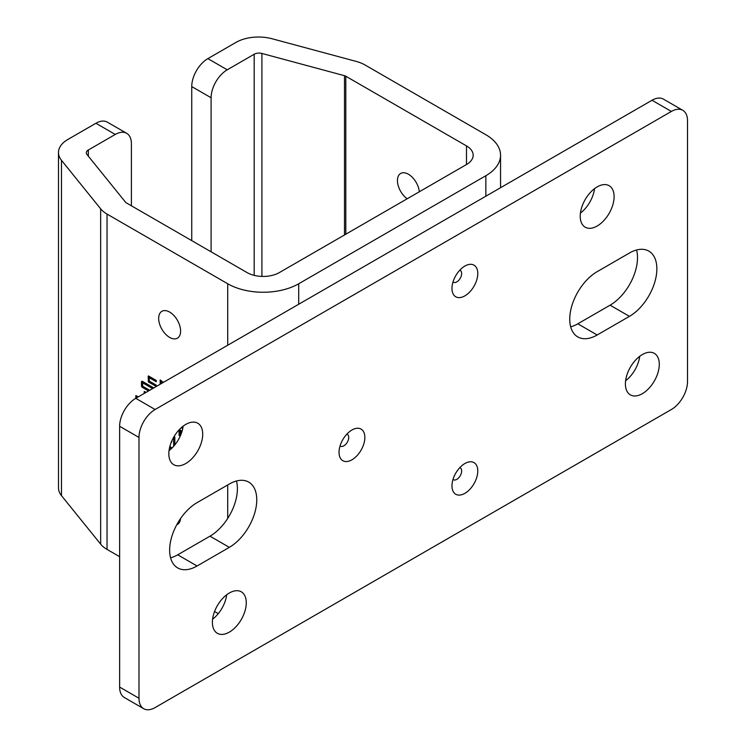 <?xml version="1.0" encoding="UTF-8"?>
<svg xmlns="http://www.w3.org/2000/svg" width="746" height="746" viewBox="0 0 746 746"><rect width="100%" height="100%" fill="white"/><g stroke="black" fill="none" stroke-linecap="round" stroke-linejoin="round"><path stroke-width="1.12" d="M169.64 312.07A15.517 8.961 -120 0 0 161.882 311.306A15.517 8.961 -120 0 0 159.504 323.736A15.517 8.961 -120 0 0 169.64 337.406A15.517 8.961 -120 0 0 177.399 338.18A15.517 8.961 -120 0 0 179.777 325.75A15.517 8.961 -120 0 0 169.64 312.07M419.317 191.769A15.517 8.961 -120 0 0 408.407 174.219A15.517 8.961 -120 0 0 400.658 173.454A15.517 8.961 -120 0 0 398.056 185.101A15.517 8.961 -120 0 0 407.185 198.772M156.268 380.637L150.272 377.178L149.303 377.737L156.268 381.756L156.268 380.441L148.445 375.919L148.156 376.32L148.445 381.943L156.268 386.456L156.268 385.141L149.303 381.113L156.268 385.346M149.303 377.737L149.303 381.113L149.125 380.647L148.156 381.206M160.166 384.237L160.166 379.91L163.346 382.4M182.733 428.596L181.241 427.738M119.63 556.675L107.032 549.401L107.032 214.074L227.716 283.76A50.196 28.982 180 0 0 298.708 283.76L485.851 175.711A50.196 28.982 180 0 0 500.557 155.215A50.196 28.982 180 0 0 485.851 134.728L365.158 65.051A31.938 18.445 -0 0 0 356.075 61.377L272.029 38.745A31.938 18.445 -0 0 0 235.95 42.419L207.873 58.626L227.232 69.807A22.818 13.176 120 0 0 211.099 97.745L191.741 86.573A22.818 13.176 -60 0 1 207.873 58.626M214.568 611.487L218.28 613.632M176.737 524.792A15.517 8.961 -120 0 0 177.399 524.466A15.517 8.961 -120 0 0 180.56 518.554M179.077 429.864L179.077 435.45L180.234 436.121M179.348 429.584L182.089 431.16M174.21 436.345L174.825 437.156L174.825 444.914M171.226 448.766L169.594 447.497M152.622 388.591L142.635 382.829L142.635 386.204L149.694 390.279M153.769 387.929L142.076 381.178L141.488 381.579L141.488 386.13L142.076 387.202L148.557 390.941M146.011 392.405L144.388 391.473L144.099 393.506M138.243 396.891L135.986 395.585L135.697 398.364M172.074 447.954A2.695 1.557 -120 0 1 171.44 447.591L169.883 446.369M173.38 437.79A1.138 0.653 -120 0 0 173.678 437.865L173.678 446.267M171.142 442.565A2.658 1.539 -120 0 0 171.319 442.49A2.658 1.539 -120 0 0 171.841 440.886M107.032 214.074A31.938 18.445 180 0 1 100.663 208.833L61.48 160.315A31.938 18.445 180 0 1 58.486 152.52A31.938 18.445 180 0 1 67.839 139.474L95.908 123.267A22.818 13.176 -60 0 1 107.321 122.139L126.68 133.32A22.818 13.176 120 0 0 115.266 134.448L88.326 150.002A6.845 3.954 180 0 0 86.322 152.799A6.845 3.954 180 0 0 86.965 154.469L125.477 202.147A4.56 2.639 180 0 0 126.391 202.903L247.075 272.579A22.818 13.176 -0 0 0 279.349 272.579L466.492 164.53L466.492 145.908A22.818 13.176 180 0 1 473.169 155.215A22.818 13.176 180 0 1 466.492 164.53M107.032 549.401A31.938 18.445 180 0 1 100.663 544.16L61.48 495.633A31.938 18.445 180 0 1 58.486 487.847L58.486 152.52M131.408 205.793L131.408 143.764A22.818 13.176 120 0 0 126.68 133.32M345.799 234.216L345.799 76.223L466.492 145.908M345.799 76.223A4.56 2.639 -0 0 0 344.503 75.7L261.911 53.46A6.845 3.954 180 0 0 254.181 54.253L227.232 69.807M211.099 251.812L211.099 97.745M191.741 240.632L191.741 86.573M182.966 427.411L182.155 426.945M182.929 427.598L182.015 427.066M182.033 431.337L181.185 430.852L180.224 431.412L180.7 435.058M180.625 435.226L179.077 435.45M180.047 429.985L180.047 434.89M180.224 431.412L181.735 432.279M171.99 448.048L169.874 446.397M173.902 436.867A1.138 0.653 -120 0 0 174.648 437.305L174.648 445.129M174.648 437.305L173.678 437.865M161.127 383.677L161.127 380.665M163.001 382.595L162.031 383.155M161.686 383.36L161.686 382.894M149.125 376.31L149.125 380.647M148.65 376.04L148.156 376.32M149.414 381.383L148.445 381.943M153.592 388.032L143.605 382.269L142.635 382.829M142.878 386.344L149.517 390.382M143.036 386.642L142.076 387.202M142.458 381.402L142.635 385.896M142.458 385.57L141.488 386.13M142.132 381.206L141.488 381.579M145.069 391.864L145.069 392.955M144.593 391.594L144.099 391.874M138.066 396.993L136.844 397.404M136.667 395.977L136.667 397.805M136.192 395.706L135.697 395.986M169.64 550.156A38.783 22.389 -60 0 1 197.065 502.645L229.33 484.023A38.783 22.389 -60 0 1 248.726 482.103A38.783 22.389 -60 0 1 254.675 513.183A38.783 22.389 -60 0 1 229.33 547.359L197.065 565.99A38.783 22.389 -60 0 1 177.669 567.911A38.783 22.389 -60 0 1 169.64 550.156M569.748 319.157A38.783 22.389 -60 0 1 597.173 271.656L629.438 253.025A38.783 22.389 -60 0 1 648.833 251.104A38.783 22.389 -60 0 1 654.774 282.184A38.783 22.389 -60 0 1 629.438 316.36L597.173 334.991A38.783 22.389 -60 0 1 577.777 336.912A38.783 22.389 -60 0 1 569.748 319.157M339.038 452.356A18.249 10.537 120 0 0 342.815 460.711A18.249 10.537 120 0 0 356.886 455.815A18.249 10.537 120 0 0 364.85 437.445A18.249 10.537 120 0 0 361.073 429.09A18.249 10.537 120 0 0 347.002 433.986A18.249 10.537 120 0 0 339.038 452.356M451.973 288.413A18.249 10.537 120 0 0 455.75 296.768A18.249 10.537 120 0 0 469.821 291.882A18.249 10.537 120 0 0 477.785 273.512A18.249 10.537 120 0 0 474.008 265.156A18.249 10.537 120 0 0 459.937 270.052A18.249 10.537 120 0 0 451.973 288.413M451.973 485.888A18.249 10.537 120 0 0 455.75 494.244A18.249 10.537 120 0 0 469.821 489.348A18.249 10.537 120 0 0 477.785 470.978A18.249 10.537 120 0 0 474.008 462.623A18.249 10.537 120 0 0 459.937 467.518A18.249 10.537 120 0 0 451.973 485.888M625.605 380.74A23.956 13.829 120 0 0 639.723 356.299M625.4 383.892A23.956 13.829 120 0 0 630.361 394.858A23.956 13.829 120 0 0 648.824 388.442A23.956 13.829 120 0 0 659.287 364.328A23.956 13.829 120 0 0 654.326 353.362A23.956 13.829 120 0 0 635.862 359.786A23.956 13.829 120 0 0 625.4 383.892M580.435 213.086A23.956 13.829 120 0 0 594.543 188.635M580.229 216.228A23.956 13.829 120 0 0 585.19 227.194A23.956 13.829 120 0 0 603.654 220.779A23.956 13.829 120 0 0 614.107 196.674A23.956 13.829 120 0 0 609.146 185.698A23.956 13.829 120 0 0 590.692 192.123A23.956 13.829 120 0 0 580.229 216.228M212.601 619.189A23.956 13.829 120 0 0 226.709 594.748M212.396 622.341A23.956 13.829 120 0 0 217.356 633.307A23.956 13.829 120 0 0 235.811 626.892A23.956 13.829 120 0 0 246.273 602.777A23.956 13.829 120 0 0 241.312 591.811A23.956 13.829 120 0 0 222.849 598.236A23.956 13.829 120 0 0 212.396 622.341M169.034 450.603A23.956 13.829 120 0 0 183.152 426.162M168.829 453.745A23.956 13.829 120 0 0 173.79 464.711A23.956 13.829 120 0 0 192.254 458.296A23.956 13.829 120 0 0 202.716 434.191A23.956 13.829 120 0 0 197.755 423.224A23.956 13.829 120 0 0 179.292 429.64A23.956 13.829 120 0 0 168.829 453.745M155.121 707.572L671.381 409.507A22.818 13.176 120 0 0 687.514 381.56L687.514 120.759A22.818 13.176 120 0 0 682.795 110.315A22.818 13.176 120 0 0 671.381 111.443L155.121 409.507A22.818 13.176 120 0 0 138.989 437.445L138.989 698.256A22.818 13.176 120 0 0 143.708 708.7A22.818 13.176 120 0 0 155.121 707.572M236.454 480.993A38.783 22.389 -60 0 1 209.971 536.178L177.707 554.81A38.783 22.389 -60 0 1 170.582 557.84M636.562 249.994A38.783 22.389 -60 0 1 610.079 305.189L577.814 323.811A38.783 22.389 -60 0 1 570.69 326.841M143.708 708.7L124.349 697.519A22.818 13.176 -60 0 1 119.63 687.075L138.989 698.256M138.989 437.445L119.63 426.274L119.63 687.075M119.63 426.274A22.818 13.176 -60 0 1 135.763 398.327L155.121 409.507M671.381 111.443L652.023 100.262L135.763 398.327M652.023 100.262A22.818 13.176 -60 0 1 663.427 99.134L682.795 110.315M227.716 518.414L227.716 484.956M227.716 345.23L227.716 283.76M298.708 304.247L298.708 283.76M485.851 196.198L485.851 175.711M100.663 544.16L100.663 208.833M61.48 495.633L61.48 160.315M88.326 156.156L88.326 150.002M344.503 234.962L344.503 75.7M261.911 276.421L261.911 53.46M254.181 275.358L254.181 54.253M115.266 134.448L95.908 123.267M340.073 445.894A6.845 3.954 120 0 0 345.463 444.607A6.845 3.954 120 0 0 348.718 437.445A6.845 3.954 120 0 0 346.871 434.125M453.009 281.96A6.845 3.954 120 0 0 458.398 280.673A6.845 3.954 120 0 0 461.653 273.512A6.845 3.954 120 0 0 459.806 270.192M453.009 479.426A6.845 3.954 120 0 0 458.398 478.139A6.845 3.954 120 0 0 461.653 470.978A6.845 3.954 120 0 0 459.806 467.658M629.438 316.36L610.079 305.189M597.173 334.991L577.814 323.811M229.33 547.359L209.971 536.178M197.065 565.99L177.707 554.81M500.557 187.712L500.557 155.215"/></g></svg>
